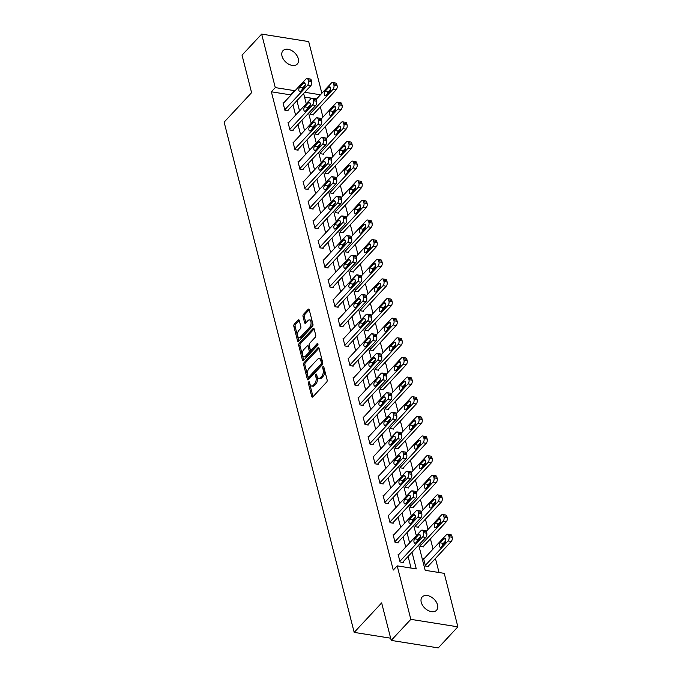 <?xml version="1.0" encoding="UTF-8"?>
<svg xmlns="http://www.w3.org/2000/svg" width="682" height="682" viewBox="0 0 682 682"><rect width="100%" height="100%" fill="white"/><g stroke="black" fill="none" stroke-linecap="round" stroke-linejoin="round"><path stroke-width="1.02" d="M308.707 381.929A1.049 0.563 -81 0 0 308.392 383.378L311.734 396.498A1.5 0.81 -81 0 0 312.271 397.154A1.5 0.81 -81 0 0 312.825 396.907L326.687 382.022A1.5 0.81 -81 0 0 327.138 379.959L323.797 366.839A1.049 0.563 -81 0 0 323.421 366.379A1.049 0.563 -81 0 0 323.038 366.549A1.049 0.563 -81 0 0 322.714 367.999L323.149 369.695A4.8 2.583 -81 0 1 321.691 376.293L320.54 377.53A4.8 2.583 -81 0 1 318.775 378.322A4.8 2.583 -81 0 1 317.062 376.225L316.636 374.529A1.049 0.563 -81 0 0 316.26 374.068A1.049 0.563 -81 0 0 315.877 374.239A1.049 0.563 -81 0 0 315.553 375.688L315.988 377.385A4.8 2.583 -81 0 1 314.53 383.983L313.37 385.228A4.8 2.583 -81 0 1 311.614 386.012A4.8 2.583 -81 0 1 309.901 383.915L309.466 382.218A1.049 0.563 -81 0 0 309.091 381.758A1.049 0.563 -81 0 0 308.707 381.929M309.645 382.9A1.049 0.563 -81 0 0 309.662 383.582L313.004 396.702A1.5 0.81 -81 0 0 313.012 396.711L311.734 396.498M323.967 367.521A1.049 0.563 -81 0 0 323.993 368.195L324.419 369.9L323.149 369.695M316.806 375.211A1.049 0.563 -81 0 0 316.823 375.884L317.258 377.589L315.988 377.385M298.281 58.652A9.778 6.428 -137 0 1 297.301 64.014A9.778 6.428 -137 0 1 288.878 64.279A9.778 6.428 -137 0 1 282.007 56.06A9.778 6.428 -137 0 1 282.987 50.69A9.778 6.428 -137 0 1 291.41 50.434A9.778 6.428 -137 0 1 298.281 58.652M437.512 604.883A9.778 6.428 -137 0 1 436.531 610.254A9.778 6.428 -137 0 1 428.117 610.509A9.778 6.428 -137 0 1 421.246 602.291A9.778 6.428 -137 0 1 422.226 596.921A9.778 6.428 -137 0 1 430.64 596.665A9.778 6.428 -137 0 1 437.512 604.883M299.262 320.438A1.5 0.81 -81 0 0 298.733 319.781A1.5 0.81 -81 0 0 298.179 320.029L294.292 324.206A1.5 0.81 -81 0 0 293.831 326.269L297.548 340.847A1.5 0.81 -81 0 0 298.085 341.503A1.5 0.81 -81 0 0 298.639 341.256L312.501 326.371A1.5 0.81 -81 0 0 312.953 324.308L309.236 309.73A1.5 0.81 -81 0 0 308.707 309.074A1.5 0.81 -81 0 0 308.153 309.321L303.456 314.368A1.5 0.81 -81 0 0 303.004 316.431L304.59 322.671A1.5 0.81 -81 0 0 305.127 323.319A1.5 0.81 -81 0 0 305.672 323.072L308.008 320.574A4.015 2.165 -81 0 1 309.483 319.918A4.015 2.165 -81 0 1 311.069 322.884A4.015 2.165 -81 0 1 309.688 327.181L300.566 336.985A4.015 2.165 -81 0 1 299.091 337.641A4.015 2.165 -81 0 1 297.497 334.674A4.015 2.165 -81 0 1 298.878 330.378L300.395 328.741A1.5 0.81 -81 0 0 300.856 326.678L299.262 320.438L295.562 324.41A1.5 0.81 -81 0 0 295.11 326.473L298.818 341.051A1.5 0.81 -81 0 0 298.827 341.051M418.722 545.046L425.167 570.314L444.238 573.349L457.869 626.835L438.253 647.9L391.212 640.407L381.656 602.905L354.188 632.393L224.131 122.155L251.598 92.667L242.033 55.165L261.658 34.1L308.69 41.593L321.861 93.281M391.212 640.407L410.828 619.35L397.197 565.855L416.267 568.899L412.022 552.241M290.6 95.497L290.43 94.841L271.368 91.806L393.275 570.067L397.197 565.855M271.368 91.806L275.289 87.594L261.658 34.1M304.087 362.628A1.5 0.81 -81 0 0 303.626 364.691L307.343 379.269A1.5 0.81 -81 0 0 307.88 379.925A1.5 0.81 -81 0 0 308.426 379.678L322.296 364.793A1.5 0.81 -81 0 0 322.748 362.73L319.031 348.152A1.5 0.81 -81 0 0 318.503 347.496A1.5 0.81 -81 0 0 317.948 347.743L304.087 362.628L305.357 362.833A1.5 0.81 -81 0 0 304.897 364.896L308.614 379.473L307.343 379.269M302.45 360.053L298.733 345.476A1.5 0.81 -81 0 1 299.185 343.421L313.055 328.536A1.5 0.81 -81 0 1 313.601 328.289A1.5 0.81 -81 0 1 314.138 328.937L315.723 335.177A1.5 0.81 -81 0 1 315.272 337.24L309.645 343.276A1.5 0.81 -81 0 0 309.193 345.339L310.25 349.482A1.5 0.81 -81 0 0 310.779 350.13A1.5 0.81 -81 0 0 311.333 349.892L317.19 343.6A1.049 0.563 -81 0 1 317.573 343.43A1.049 0.563 -81 0 1 317.991 344.205A1.049 0.563 -81 0 1 317.624 345.331L303.533 360.463A1.5 0.81 -81 0 1 302.978 360.71A1.5 0.81 -81 0 1 302.45 360.053L303.72 360.258L300.003 345.68L298.733 345.476M354.188 632.393L390.65 638.199M411.058 568.063L408.1 556.452M405.713 547.083L403.096 536.819M400.701 527.45L398.092 517.186M395.696 507.817L393.088 497.553M390.692 488.184L388.075 477.92M385.688 468.543L383.071 458.278M380.684 448.909L378.067 438.645M375.68 429.276L373.063 419.012M370.676 409.643L368.058 399.379M365.671 390.01L363.054 379.746M360.667 370.377L358.05 360.113M355.663 350.744L353.046 340.48M350.659 331.111L348.042 320.838M345.655 311.469L343.037 301.205M340.65 291.836L338.033 281.572M335.646 272.203L333.029 261.939M330.642 252.57L328.025 242.306M325.638 232.937L323.021 222.673M320.634 213.304L318.017 203.04M315.621 193.671L313.012 183.407M310.617 174.038L308 163.765M305.613 154.396L302.996 144.132M300.609 134.763L297.991 124.499M295.604 115.13L292.987 104.866M398.774 554.526L398.126 554.423L400.053 561.977L403.233 562.48L403.071 561.849M393.77 534.893L393.122 534.79L395.048 542.335L398.228 542.846L398.066 542.216M388.766 515.26L388.118 515.157L390.044 522.702L393.224 523.213L393.062 522.582M383.761 495.626L383.113 495.516L385.04 503.069L388.22 503.58L388.058 502.949M378.757 475.985L378.109 475.883L380.036 483.436L383.216 483.939L383.054 483.316M373.753 456.352L373.105 456.249L375.032 463.803L378.203 464.306L378.05 463.683M368.749 436.719L368.101 436.616L370.028 444.17L373.199 444.673L373.045 444.042M363.745 417.086L363.097 416.983L365.023 424.536L368.195 425.039L368.041 424.409M358.741 397.453L358.093 397.35L360.011 404.903L363.191 405.406L363.029 404.776M353.736 377.819L353.088 377.717L355.007 385.262L358.186 385.773L358.024 385.142M348.732 358.186L348.084 358.084L350.002 365.629L353.182 366.14L353.02 365.509M343.728 338.553L343.08 338.442L344.998 345.996L348.178 346.507L348.016 345.876M338.724 318.912L338.067 318.809L339.994 326.363L343.174 326.866L343.012 326.243M333.72 299.279L333.063 299.176L334.99 306.73L338.17 307.232L338.008 306.602M328.715 279.646L328.059 279.543L329.986 287.096L333.166 287.599L333.004 286.969M323.711 260.012L323.055 259.91L324.982 267.463L328.161 267.966L327.999 267.335M318.699 240.379L318.051 240.277L319.977 247.83L323.157 248.333L322.995 247.702M313.694 220.746L313.047 220.644L314.973 228.189L318.153 228.7L317.991 228.069M308.69 201.113L308.042 201.002L309.969 208.556L313.149 209.067L312.987 208.436M303.686 181.472L303.038 181.369L304.965 188.923L308.145 189.434L307.983 188.803M298.682 161.839L298.034 161.736L299.961 169.289L303.14 169.792L302.978 169.17M293.678 142.206L293.03 142.103L294.956 149.656L298.136 150.159L297.974 149.529M288.674 122.572L288.026 122.47L289.952 130.023L293.124 130.526L292.97 129.895M283.669 102.939L283.021 102.837L284.948 110.39L288.119 110.893L287.966 110.262M439.029 572.522L435.44 558.447M433.053 549.078L430.436 538.814M428.049 529.445L425.432 519.173M423.045 509.804L420.427 499.539M418.032 490.17L415.423 479.906M413.028 470.537L410.411 460.273M408.024 450.904L405.406 440.64M403.019 431.271L400.402 421.007M398.015 411.638L395.398 401.374M393.011 392.005L390.394 381.741M388.007 372.372L385.39 362.099M383.003 352.73L380.385 342.466M377.998 333.097L375.381 322.833M372.994 313.464L370.377 303.2M367.99 293.831L365.373 283.567M362.986 274.198L360.369 263.934M357.982 254.565L355.365 244.301M352.978 234.932L350.36 224.668M347.973 215.29L345.356 205.026M342.969 195.657L340.352 185.393M337.957 176.024L335.348 165.76M332.952 156.391L330.344 146.127M327.948 136.758L325.331 126.494M322.944 117.125L320.327 106.861M316.542 98.992L315.715 98.864M311.58 98.208L304.539 97.083M424.204 558.575L423.556 558.473L425.474 566.017L428.654 566.529L428.492 565.898M419.831 543.861L420.47 546.384L423.65 546.896L423.488 546.265M419.2 538.942L418.552 538.84L418.757 539.65M414.827 524.228L415.466 526.751L418.646 527.263L418.484 526.632M414.196 519.309L413.539 519.198L413.752 520.016M409.822 504.586L410.462 507.118L413.642 507.621L413.48 506.999M409.191 499.667L408.535 499.565L408.748 500.383M404.818 484.953L405.458 487.485L408.637 487.988L408.475 487.357M404.187 480.034L403.531 479.932L403.744 480.75M399.805 465.32L400.453 467.852L403.633 468.355L403.471 467.724M399.183 460.401L398.527 460.299L398.74 461.109M394.801 445.687L395.449 448.219L398.629 448.722L398.467 448.091M394.179 440.768L393.523 440.666L393.736 441.476M389.797 426.054L390.445 428.586L393.625 429.089L393.463 428.458M389.166 421.135L388.518 421.033L388.731 421.843M384.793 406.421L385.441 408.944L388.621 409.456L388.459 408.825M384.162 401.502L383.514 401.4L383.719 402.21M379.789 386.788L380.437 389.311L383.616 389.823L383.455 389.192M379.158 381.869L378.51 381.758L378.715 382.576M374.785 367.155L375.432 369.678L378.612 370.19L378.45 369.559M374.154 362.236L373.506 362.125L373.71 362.943M369.78 347.513L370.428 350.045L373.608 350.548L373.446 349.926M369.15 342.594L368.502 342.492L368.706 343.31M364.776 327.88L365.424 330.412L368.595 330.915L368.442 330.284M364.145 322.961L363.497 322.859L363.702 323.677M359.772 308.247L360.42 310.779L363.591 311.282L363.438 310.651M359.141 303.328L358.493 303.226L358.698 304.036M354.768 288.614L355.416 291.146L358.587 291.649L358.434 291.018M354.137 283.695L353.489 283.593L353.694 284.403M349.764 268.981L350.403 271.513L353.583 272.016L353.421 271.385M349.133 264.062L348.485 263.96L348.69 264.769M344.76 249.348L345.399 251.871L348.579 252.383L348.417 251.752M344.129 244.429L343.481 244.327L343.685 245.136M339.755 229.715L340.395 232.238L343.575 232.75L343.413 232.119M339.125 224.796L338.477 224.685L338.681 225.503M334.751 210.082L335.391 212.605L338.57 213.116L338.408 212.486M334.12 205.154L333.472 205.052L333.677 205.87M329.747 190.44L330.386 192.972L333.566 193.475L333.404 192.853M329.116 185.521L328.46 185.419L328.673 186.237M324.743 170.807L325.382 173.339L328.562 173.842L328.4 173.211M324.112 165.888L323.456 165.786L323.669 166.604M319.739 151.174L320.378 153.706L323.558 154.209L323.396 153.578M319.108 146.255L318.451 146.153L318.665 146.962M314.726 131.541L315.374 134.073L318.554 134.576L318.392 133.945M314.104 126.622L313.447 126.52L313.66 127.329M309.722 111.908L310.37 114.44L313.55 114.943L313.388 114.312M309.091 106.989L308.443 106.886L308.656 107.696M457.869 626.835L410.828 619.35M303.618 93.46L306.235 103.724M307.352 108.114L307.548 108.881M308.622 113.093L311.239 123.357M312.356 127.756L312.552 128.514M313.626 132.726L316.243 142.99M317.36 147.389L317.556 148.147M318.63 152.359L321.248 162.623M322.364 167.022L322.56 167.789M323.635 171.992L326.252 182.256M327.369 186.655L327.565 187.422M328.639 191.625L331.256 201.898M332.373 206.288L332.569 207.055M333.643 211.267L336.26 221.531M337.385 225.921L337.573 226.688M338.647 230.9L341.264 241.164M342.39 245.554L342.577 246.321M343.651 250.533L346.268 260.797M347.394 265.187L347.59 265.954M348.655 270.166L351.273 280.43M352.398 284.829L352.594 285.588M353.66 289.799L356.277 300.063M357.402 304.462L357.598 305.221M358.672 309.432L361.281 319.696M362.406 324.095L362.602 324.862M363.677 329.065L366.294 339.329M367.41 343.728L367.607 344.495M368.681 348.698L371.298 358.971M372.415 363.361L372.611 364.128M373.685 368.34L376.302 378.604M377.419 382.994L377.615 383.761M378.689 387.973L381.306 398.237M382.423 402.627L382.619 403.394M383.693 407.606L386.31 417.87M387.427 422.26L387.623 423.028M388.697 427.239L391.315 437.503M392.431 441.902L392.627 442.661M393.702 446.872L396.319 457.136M397.435 461.535L397.632 462.302M398.706 466.505L401.323 476.769M402.44 481.168L402.636 481.935M403.71 486.138L406.327 496.402M407.444 500.801L407.64 501.568M408.714 505.771L411.331 516.044M412.448 520.434L412.644 521.201M413.718 525.413L416.335 535.677M417.452 540.067L417.648 540.835M320.463 94.781L304.718 92.275M294.522 91.286L294.36 90.629L275.289 87.594M409.635 542.872L407.018 532.608M404.631 523.239L402.013 512.975M399.626 503.606L397.009 493.342M394.622 483.964L392.005 473.7M389.618 464.331L387.001 454.067M384.605 444.698L381.997 434.434M379.601 425.065L376.993 414.801M374.597 405.432L371.98 395.168M369.593 385.799L366.976 375.535M364.589 366.166L361.972 355.902M359.585 346.533L356.967 336.26M354.58 326.891L351.963 316.627M349.576 307.258L346.959 296.994M344.572 287.625L341.955 277.361M339.568 267.992L336.951 257.728M334.564 248.359L331.946 238.095M329.559 228.726L326.942 218.462M324.555 209.093L321.938 198.829M319.551 189.46L316.934 179.187M314.547 169.818L311.93 159.554M309.543 150.185L306.926 139.921M304.539 130.552L301.921 120.288M299.526 110.919L296.917 100.655M290.43 94.841L294.36 90.629M311.614 386.012L312.885 386.217A4.8 2.583 -81 0 0 314.649 385.424L313.37 385.228M317.258 377.589A4.8 2.583 -81 0 1 315.8 384.188L314.649 385.424M318.775 378.322L320.046 378.519A4.8 2.583 -81 0 0 321.81 377.734L320.54 377.53M324.419 369.9A4.8 2.583 -81 0 1 322.961 376.498L321.81 377.734M319.031 348.144L305.357 362.833M308.076 376.754A1.049 0.563 -81 0 0 308.452 377.206A1.049 0.563 -81 0 0 308.835 377.035L321.009 363.975A1.049 0.563 -81 0 0 321.324 362.526L320.864 360.735A4.8 2.583 -81 0 0 319.159 358.647A4.8 2.583 -81 0 0 317.394 359.431L309.074 368.357A4.8 2.583 -81 0 0 307.616 374.964L308.076 376.754M308.452 377.206L309.722 377.41A1.049 0.563 -81 0 0 310.105 377.24L308.835 377.035M319.159 358.647L320.429 358.843A4.8 2.583 -81 0 1 322.143 360.94L322.595 362.73A1.049 0.563 -81 0 1 322.279 364.171L310.105 377.24M314.138 328.937L300.455 343.617A1.5 0.81 -81 0 0 300.003 345.68M310.779 350.13L312.058 350.335A1.5 0.81 -81 0 0 312.603 350.088L317.991 344.308M303.814 349.542A4.015 2.165 -81 0 0 302.433 353.839A4.015 2.165 -81 0 0 304.027 356.814A4.015 2.165 -81 0 0 305.502 356.149L308.716 352.696A1.5 0.81 -81 0 0 309.168 350.642L308.111 346.499A1.5 0.81 -81 0 0 307.582 345.842A1.5 0.81 -81 0 0 307.028 346.089L303.814 349.542M304.027 356.814L305.297 357.01A4.015 2.165 -81 0 0 306.772 356.354L305.502 356.149M307.582 345.842L308.852 346.047A1.5 0.81 -81 0 1 309.389 346.703L310.438 350.838A1.5 0.81 -81 0 1 309.986 352.901L306.772 356.354M299.091 337.641L300.361 337.846A4.015 2.165 -81 0 0 301.836 337.189L300.566 336.985M309.483 319.918L310.753 320.122A4.015 2.165 -81 0 1 312.339 323.089A4.015 2.165 -81 0 1 310.958 327.386L301.836 337.189M309.236 309.722L304.726 314.572A1.5 0.81 -81 0 0 304.274 316.627L305.86 322.867A1.5 0.81 -81 0 0 305.86 322.876L304.59 322.671M428.006 566.427L451.271 541.448A3.052 1.645 99 0 0 452.192 537.246L451.876 535.992A3.052 1.645 99 0 0 450.785 534.654L447.605 534.151A3.052 1.645 -81 0 0 446.488 534.654L423.71 559.095M447.605 534.151A3.052 1.645 -81 0 1 448.696 535.481L449.02 536.743A3.052 1.645 -81 0 1 448.091 540.945L425.321 565.395M445.798 540.749L443.36 543.366A2.447 1.321 -81 0 0 442.533 545.464M443.948 538.814L440.18 542.863A2.447 1.321 -81 0 0 439.344 545.481A2.447 1.321 -81 0 0 440.308 547.288A2.447 1.321 -81 0 0 441.211 546.887L444.979 542.846A2.447 1.321 -81 0 0 445.815 540.229A2.447 1.321 -81 0 0 444.843 538.413A2.447 1.321 -81 0 0 443.948 538.814L445.576 539.078M398.288 555.054L421.058 530.605A3.052 1.645 -81 0 1 422.184 530.102A3.052 1.645 -81 0 1 423.275 531.431L423.59 532.693A3.052 1.645 -81 0 1 422.661 536.896L399.891 561.346M402.585 562.377L425.841 537.399L422.661 536.896M418.526 534.765A2.447 1.321 99 0 1 419.421 534.364A2.447 1.321 99 0 1 420.393 536.18A2.447 1.321 99 0 1 419.549 538.797L415.781 542.838A2.447 1.321 99 0 1 414.886 543.239A2.447 1.321 99 0 1 413.914 541.431A2.447 1.321 99 0 1 414.758 538.814L418.526 534.765L420.155 535.029M417.111 541.414A2.447 1.321 99 0 1 417.938 539.317L420.376 536.7M422.184 530.102L425.363 530.605A3.052 1.645 99 0 1 426.446 531.943L426.77 533.196A3.052 1.645 99 0 1 425.841 537.399M423.002 546.793L446.267 521.815A3.052 1.645 99 0 0 447.187 517.612L446.872 516.351A3.052 1.645 99 0 0 445.781 515.021L442.601 514.518A3.052 1.645 -81 0 0 441.484 515.021L426.241 531.372M442.601 514.518A3.052 1.645 -81 0 1 443.692 515.848L444.016 517.109A3.052 1.645 -81 0 1 443.087 521.312L420.317 545.762M418.705 539.462L420.027 538.047M440.794 521.116L438.356 523.733A2.447 1.321 -81 0 0 437.529 525.831M438.944 519.181L435.176 523.222A2.447 1.321 -81 0 0 434.34 525.848A2.447 1.321 -81 0 0 435.304 527.655A2.447 1.321 -81 0 0 436.207 527.254L439.975 523.213A2.447 1.321 -81 0 0 440.811 520.588A2.447 1.321 -81 0 0 439.839 518.78A2.447 1.321 -81 0 0 438.944 519.181L440.572 519.445M417.998 527.152L441.263 502.182A3.052 1.645 99 0 0 442.183 497.979L441.868 496.718A3.052 1.645 99 0 0 440.777 495.388L437.597 494.885A3.052 1.645 -81 0 0 436.48 495.379L421.237 511.739M437.597 494.885A3.052 1.645 -81 0 1 438.688 496.215L439.012 497.476A3.052 1.645 -81 0 1 438.083 501.679L415.304 526.12M413.701 519.829L415.023 518.414M435.789 501.483L433.351 504.1A2.447 1.321 -81 0 0 432.524 506.197M433.94 499.548L430.172 503.589A2.447 1.321 -81 0 0 429.336 506.206A2.447 1.321 -81 0 0 430.299 508.022A2.447 1.321 -81 0 0 431.203 507.621L434.963 503.572A2.447 1.321 -81 0 0 435.807 500.955A2.447 1.321 -81 0 0 434.835 499.147A2.447 1.321 -81 0 0 433.94 499.548L435.568 499.804M393.284 535.413L416.054 510.971A3.052 1.645 -81 0 1 417.179 510.468A3.052 1.645 -81 0 1 418.271 511.798L418.586 513.06A3.052 1.645 -81 0 1 417.657 517.263L394.887 541.713M397.572 542.744L420.837 517.766L417.657 517.263M413.522 515.132A2.447 1.321 99 0 1 414.417 514.731A2.447 1.321 99 0 1 415.389 516.547A2.447 1.321 99 0 1 414.545 519.164L410.777 523.205A2.447 1.321 99 0 1 409.882 523.606A2.447 1.321 99 0 1 408.91 521.798A2.447 1.321 99 0 1 409.754 519.181L413.522 515.132L415.142 515.396M412.107 521.781A2.447 1.321 99 0 1 412.934 519.684L415.372 517.067M417.179 510.468L420.359 510.971A3.052 1.645 99 0 1 421.442 512.31L421.766 513.563A3.052 1.645 99 0 1 420.837 517.766M388.28 515.78L411.05 491.338A3.052 1.645 -81 0 1 412.175 490.835A3.052 1.645 -81 0 1 413.258 492.165L413.582 493.427A3.052 1.645 -81 0 1 412.653 497.63L389.882 522.08M392.568 523.111L415.832 498.133L412.653 497.63M408.518 495.499A2.447 1.321 99 0 1 409.413 495.098A2.447 1.321 99 0 1 410.385 496.905A2.447 1.321 99 0 1 409.541 499.531L405.773 503.572A2.447 1.321 99 0 1 404.878 503.972A2.447 1.321 99 0 1 403.906 502.165A2.447 1.321 99 0 1 404.75 499.539L408.518 495.499L410.138 495.763M407.103 502.148A2.447 1.321 99 0 1 407.93 500.051L410.368 497.434M412.175 490.835L415.355 491.338A3.052 1.645 99 0 1 416.438 492.677L416.762 493.93A3.052 1.645 99 0 1 415.832 498.133M412.994 507.519L436.25 482.549A3.052 1.645 99 0 0 437.179 478.346L436.864 477.085A3.052 1.645 99 0 0 435.772 475.755L432.593 475.252A3.052 1.645 -81 0 0 431.467 475.746L416.233 492.106M432.593 475.252A3.052 1.645 -81 0 1 433.684 476.582L433.999 477.843A3.052 1.645 -81 0 1 433.079 482.038L410.3 506.487M408.697 500.196L410.018 498.781M430.785 481.842L428.347 484.467A2.447 1.321 -81 0 0 427.52 486.564M428.935 479.915L425.167 483.956A2.447 1.321 -81 0 0 424.323 486.573A2.447 1.321 -81 0 0 425.295 488.389A2.447 1.321 -81 0 0 426.199 487.988L429.958 483.939A2.447 1.321 -81 0 0 430.802 481.322A2.447 1.321 -81 0 0 429.831 479.514A2.447 1.321 -81 0 0 428.935 479.915L430.564 480.171M407.989 487.886L431.246 462.916A3.052 1.645 99 0 0 432.175 458.713L431.859 457.452A3.052 1.645 99 0 0 430.768 456.122L427.588 455.61A3.052 1.645 -81 0 0 426.463 456.113L411.229 472.473M427.588 455.61A3.052 1.645 -81 0 1 428.68 456.949L428.995 458.202A3.052 1.645 -81 0 1 428.074 462.405L405.296 486.854M403.693 480.563L405.014 479.148M425.781 462.208L423.343 464.826A2.447 1.321 -81 0 0 422.516 466.923M423.931 460.282L420.163 464.323A2.447 1.321 -81 0 0 419.319 466.94A2.447 1.321 -81 0 0 420.291 468.756A2.447 1.321 -81 0 0 421.195 468.355L424.954 464.306A2.447 1.321 -81 0 0 425.798 461.688A2.447 1.321 -81 0 0 424.826 459.881A2.447 1.321 -81 0 0 423.931 460.282L425.559 460.538M402.985 468.253L426.241 443.283A3.052 1.645 99 0 0 427.171 439.08L426.855 437.818A3.052 1.645 99 0 0 425.764 436.489L422.584 435.977A3.052 1.645 -81 0 0 421.459 436.48L406.225 452.839M422.584 435.977A3.052 1.645 -81 0 1 423.675 437.315L423.991 438.569A3.052 1.645 -81 0 1 423.07 442.771L400.291 467.221M398.689 460.93L400.01 459.515M420.777 442.575L418.339 445.193A2.447 1.321 -81 0 0 417.512 447.29M418.927 440.649L415.159 444.69A2.447 1.321 -81 0 0 414.315 447.307A2.447 1.321 -81 0 0 415.287 449.114A2.447 1.321 -81 0 0 416.182 448.713L419.95 444.673A2.447 1.321 -81 0 0 420.794 442.055A2.447 1.321 -81 0 0 419.822 440.248A2.447 1.321 -81 0 0 418.927 440.649L420.555 440.904M383.275 496.146L406.046 471.697A3.052 1.645 -81 0 1 407.171 471.202A3.052 1.645 -81 0 1 408.254 472.532L408.578 473.794A3.052 1.645 -81 0 1 407.648 477.997L384.878 502.438M387.564 503.469L410.828 478.5L407.648 477.997M403.514 475.866A2.447 1.321 99 0 1 404.409 475.465A2.447 1.321 99 0 1 405.381 477.272A2.447 1.321 99 0 1 404.537 479.889L400.769 483.939A2.447 1.321 99 0 1 399.874 484.339A2.447 1.321 99 0 1 398.902 482.532A2.447 1.321 99 0 1 399.746 479.906L403.514 475.866L405.134 476.121M402.099 482.515A2.447 1.321 99 0 1 402.926 480.418L405.364 477.801M407.171 471.202L410.351 471.705A3.052 1.645 99 0 1 411.434 473.035L411.757 474.297A3.052 1.645 99 0 1 410.828 478.5M378.271 476.513L401.042 452.064A3.052 1.645 -81 0 1 402.167 451.569A3.052 1.645 -81 0 1 403.25 452.899L403.574 454.161A3.052 1.645 -81 0 1 402.644 458.355L379.874 482.805M382.559 483.836L405.824 458.867L402.644 458.355M398.51 456.232A2.447 1.321 99 0 1 399.405 455.832A2.447 1.321 99 0 1 400.377 457.639A2.447 1.321 99 0 1 399.533 460.256L395.765 464.306A2.447 1.321 99 0 1 394.869 464.706A2.447 1.321 99 0 1 393.898 462.89A2.447 1.321 99 0 1 394.742 460.273L398.51 456.232L400.129 456.488M397.095 462.882A2.447 1.321 99 0 1 397.913 460.785L400.36 458.159M402.167 451.569L405.338 452.072A3.052 1.645 99 0 1 406.429 453.402L406.753 454.664A3.052 1.645 99 0 1 405.824 458.867M373.267 456.88L396.037 432.431A3.052 1.645 -81 0 1 397.163 431.928A3.052 1.645 -81 0 1 398.245 433.266L398.569 434.519A3.052 1.645 -81 0 1 397.64 438.722L374.87 463.172M377.555 464.203L400.82 439.234L397.64 438.722M393.497 436.599A2.447 1.321 99 0 1 394.401 436.199A2.447 1.321 99 0 1 395.372 438.006A2.447 1.321 99 0 1 394.528 440.623L390.76 444.673A2.447 1.321 99 0 1 389.865 445.073A2.447 1.321 99 0 1 388.893 443.257A2.447 1.321 99 0 1 389.737 440.64L393.497 436.599L395.125 436.855M392.09 443.24A2.447 1.321 99 0 1 392.909 441.143L395.355 438.526M397.163 431.928L400.334 432.439A3.052 1.645 99 0 1 401.425 433.769L401.749 435.031A3.052 1.645 99 0 1 400.82 439.234M397.981 448.62L421.237 423.641A3.052 1.645 99 0 0 422.167 419.439L421.843 418.185A3.052 1.645 99 0 0 420.76 416.847L417.58 416.344A3.052 1.645 -81 0 0 416.455 416.847L401.221 433.206M417.58 416.344A3.052 1.645 -81 0 1 418.671 417.674L418.987 418.936A3.052 1.645 -81 0 1 418.057 423.138L395.287 447.588M393.685 441.297L395.006 439.873M415.773 422.942L413.335 425.559A2.447 1.321 -81 0 0 412.508 427.657M413.923 421.016L410.155 425.057A2.447 1.321 -81 0 0 409.311 427.674A2.447 1.321 -81 0 0 410.283 429.481A2.447 1.321 -81 0 0 411.178 429.08L414.946 425.039A2.447 1.321 -81 0 0 415.79 422.422A2.447 1.321 -81 0 0 414.818 420.615A2.447 1.321 -81 0 0 413.923 421.016L415.551 421.271M368.263 437.247L391.033 412.798A3.052 1.645 -81 0 1 392.159 412.295A3.052 1.645 -81 0 1 393.241 413.633L393.565 414.886A3.052 1.645 -81 0 1 392.636 419.089L369.866 443.539M372.551 444.57L395.816 419.601L392.636 419.089M388.493 416.966A2.447 1.321 99 0 1 389.396 416.566A2.447 1.321 99 0 1 390.368 418.373A2.447 1.321 99 0 1 389.524 420.99L385.756 425.031A2.447 1.321 99 0 1 384.861 425.432A2.447 1.321 99 0 1 383.889 423.624A2.447 1.321 99 0 1 384.733 421.007L388.493 416.966L390.121 417.222M387.086 423.607A2.447 1.321 99 0 1 387.905 421.51L390.343 418.893M392.159 412.295L395.33 412.806A3.052 1.645 99 0 1 396.421 414.136L396.745 415.398A3.052 1.645 99 0 1 395.816 419.601M392.977 428.987L416.233 404.008A3.052 1.645 99 0 0 417.162 399.805L416.838 398.552A3.052 1.645 99 0 0 415.756 397.214L412.576 396.711A3.052 1.645 -81 0 0 411.451 397.214L396.216 413.573M412.576 396.711A3.052 1.645 -81 0 1 413.667 398.041L413.983 399.302A3.052 1.645 -81 0 1 413.053 403.505L390.283 427.955M388.68 421.664L390.002 420.24M410.769 403.309L408.33 405.926A2.447 1.321 -81 0 0 407.504 408.024M408.919 401.374L405.151 405.423A2.447 1.321 -81 0 0 404.307 408.041A2.447 1.321 -81 0 0 405.279 409.848A2.447 1.321 -81 0 0 406.174 409.447L409.942 405.406A2.447 1.321 -81 0 0 410.786 402.789A2.447 1.321 -81 0 0 409.814 400.973A2.447 1.321 -81 0 0 408.919 401.374L410.547 401.638M363.259 417.614L386.029 393.164A3.052 1.645 -81 0 1 387.146 392.662A3.052 1.645 -81 0 1 388.237 394L388.561 395.253A3.052 1.645 -81 0 1 387.632 399.456L364.861 423.906M367.547 424.937L390.812 399.959L387.632 399.456M383.489 397.333A2.447 1.321 99 0 1 384.392 396.933A2.447 1.321 99 0 1 385.356 398.74A2.447 1.321 99 0 1 384.52 401.357L380.752 405.398A2.447 1.321 99 0 1 379.857 405.799A2.447 1.321 99 0 1 378.885 403.991A2.447 1.321 99 0 1 379.721 401.374L383.489 397.333L385.117 397.589M382.082 403.974A2.447 1.321 99 0 1 382.9 401.877L385.339 399.26M387.146 392.662L390.326 393.164A3.052 1.645 99 0 1 391.417 394.503L391.741 395.756A3.052 1.645 99 0 1 390.812 399.959M387.964 409.353L411.229 384.375A3.052 1.645 99 0 0 412.158 380.172L411.834 378.919A3.052 1.645 99 0 0 410.752 377.581L407.572 377.078A3.052 1.645 -81 0 0 406.446 377.581L391.212 393.932M407.572 377.078A3.052 1.645 -81 0 1 408.663 378.408L408.978 379.669A3.052 1.645 -81 0 1 408.049 383.872L385.279 408.322M383.676 402.022L384.998 400.607M405.764 383.676L403.326 386.293A2.447 1.321 -81 0 0 402.499 388.39M403.915 381.741L400.146 385.79A2.447 1.321 -81 0 0 399.302 388.408A2.447 1.321 -81 0 0 400.274 390.215A2.447 1.321 -81 0 0 401.169 389.814L404.938 385.773A2.447 1.321 -81 0 0 405.781 383.156A2.447 1.321 -81 0 0 404.81 381.34A2.447 1.321 -81 0 0 403.915 381.741L405.534 382.005M358.255 397.981L381.025 373.531A3.052 1.645 -81 0 1 382.142 373.028A3.052 1.645 -81 0 1 383.233 374.358L383.557 375.62A3.052 1.645 -81 0 1 382.628 379.823L359.857 404.273M362.543 405.304L385.807 380.326L382.628 379.823M378.484 377.692A2.447 1.321 99 0 1 379.388 377.291A2.447 1.321 99 0 1 380.351 379.107A2.447 1.321 99 0 1 379.516 381.724L375.748 385.765A2.447 1.321 99 0 1 374.853 386.165A2.447 1.321 99 0 1 373.881 384.358A2.447 1.321 99 0 1 374.716 381.741L378.484 377.692L380.113 377.956M377.078 384.341A2.447 1.321 99 0 1 377.896 382.244L380.334 379.627M382.142 373.028L385.321 373.531A3.052 1.645 99 0 1 386.413 374.87L386.737 376.123A3.052 1.645 99 0 1 385.807 380.326M382.96 389.72L406.225 364.742A3.052 1.645 99 0 0 407.154 360.539L406.83 359.278A3.052 1.645 99 0 0 405.747 357.948L402.568 357.445A3.052 1.645 -81 0 0 401.442 357.939L386.208 374.299M402.568 357.445A3.052 1.645 -81 0 1 403.65 358.775L403.974 360.036A3.052 1.645 -81 0 1 403.045 364.239L380.275 388.68M378.672 382.389L379.993 380.974M400.76 364.043L398.322 366.66A2.447 1.321 -81 0 0 397.495 368.757M398.91 362.108L395.142 366.149A2.447 1.321 -81 0 0 394.298 368.774A2.447 1.321 -81 0 0 395.27 370.582A2.447 1.321 -81 0 0 396.165 370.181L399.933 366.14A2.447 1.321 -81 0 0 400.777 363.515A2.447 1.321 -81 0 0 399.805 361.707A2.447 1.321 -81 0 0 398.91 362.108L400.53 362.364M353.242 378.34L376.021 353.898A3.052 1.645 -81 0 1 377.137 353.395A3.052 1.645 -81 0 1 378.229 354.725L378.553 355.987A3.052 1.645 -81 0 1 377.623 360.19L354.853 384.639M357.538 385.671L380.803 360.693L377.623 360.19M373.48 358.059A2.447 1.321 99 0 1 374.384 357.658A2.447 1.321 99 0 1 375.347 359.474A2.447 1.321 99 0 1 374.512 362.091L370.744 366.132A2.447 1.321 99 0 1 369.84 366.532A2.447 1.321 99 0 1 368.877 364.725A2.447 1.321 99 0 1 369.712 362.108L373.48 358.059L375.109 358.323M372.074 364.708A2.447 1.321 99 0 1 372.892 362.611L375.33 359.994M377.137 353.395L380.317 353.898A3.052 1.645 99 0 1 381.409 355.237L381.732 356.49A3.052 1.645 99 0 1 380.803 360.693M377.956 370.079L401.221 345.109A3.052 1.645 99 0 0 402.15 340.906L401.826 339.645A3.052 1.645 99 0 0 400.743 338.315L397.563 337.812A3.052 1.645 -81 0 0 396.438 338.306L381.204 354.666M397.563 337.812A3.052 1.645 -81 0 1 398.646 339.142L398.97 340.403A3.052 1.645 -81 0 1 398.041 344.606L375.271 369.047M373.668 362.756L374.989 361.341M395.756 344.41L393.318 347.027A2.447 1.321 -81 0 0 392.491 349.124M393.906 342.475L390.138 346.516A2.447 1.321 -81 0 0 389.294 349.133A2.447 1.321 -81 0 0 390.266 350.949A2.447 1.321 -81 0 0 391.161 350.548L394.929 346.499A2.447 1.321 -81 0 0 395.773 343.881A2.447 1.321 -81 0 0 394.801 342.074A2.447 1.321 -81 0 0 393.906 342.475L395.526 342.731M348.238 358.706L371.017 334.257A3.052 1.645 -81 0 1 372.133 333.762A3.052 1.645 -81 0 1 373.225 335.092L373.548 336.354A3.052 1.645 -81 0 1 372.619 340.557L349.849 365.006M352.534 366.038L375.799 341.06L372.619 340.557M368.476 338.425A2.447 1.321 99 0 1 369.371 338.025A2.447 1.321 99 0 1 370.343 339.832A2.447 1.321 99 0 1 369.508 342.458L365.74 346.499A2.447 1.321 99 0 1 364.836 346.899A2.447 1.321 99 0 1 363.873 345.092A2.447 1.321 99 0 1 364.708 342.466L368.476 338.425L370.104 338.69M367.061 345.075A2.447 1.321 99 0 1 367.888 342.978L370.326 340.361M372.133 333.762L375.313 334.265A3.052 1.645 99 0 1 376.404 335.595L376.72 336.857A3.052 1.645 99 0 1 375.799 341.06M372.952 350.446L396.216 325.476A3.052 1.645 99 0 0 397.146 321.273L396.822 320.011A3.052 1.645 99 0 0 395.731 318.682L392.559 318.17A3.052 1.645 -81 0 0 391.434 318.673L376.2 335.033M392.559 318.17A3.052 1.645 -81 0 1 393.642 319.508L393.966 320.762A3.052 1.645 -81 0 1 393.037 324.964L370.266 349.414M368.664 343.123L369.985 341.708M390.752 324.768L388.305 327.394A2.447 1.321 -81 0 0 387.487 329.483M388.902 322.842L385.134 326.883A2.447 1.321 -81 0 0 384.29 329.5A2.447 1.321 -81 0 0 385.262 331.316A2.447 1.321 -81 0 0 386.157 330.915L389.925 326.866A2.447 1.321 -81 0 0 390.769 324.248A2.447 1.321 -81 0 0 389.797 322.441A2.447 1.321 -81 0 0 388.902 322.842L390.522 323.098M343.234 339.073L366.012 314.624A3.052 1.645 -81 0 1 367.129 314.129A3.052 1.645 -81 0 1 368.22 315.459L368.544 316.721A3.052 1.645 -81 0 1 367.615 320.924L344.845 345.365M347.53 346.396L370.795 321.427L367.615 320.924M363.472 318.792A2.447 1.321 99 0 1 364.367 318.392A2.447 1.321 99 0 1 365.339 320.199A2.447 1.321 99 0 1 364.503 322.816L360.735 326.866A2.447 1.321 99 0 1 359.832 327.266A2.447 1.321 99 0 1 358.868 325.45A2.447 1.321 99 0 1 359.704 322.833L363.472 318.792L365.1 319.048M362.057 325.442A2.447 1.321 99 0 1 362.884 323.345L365.322 320.728M367.129 314.129L370.309 314.632A3.052 1.645 99 0 1 371.4 315.962L371.716 317.224A3.052 1.645 99 0 1 370.795 321.427M367.948 330.813L391.212 305.843A3.052 1.645 99 0 0 392.141 301.64L391.818 300.378A3.052 1.645 99 0 0 390.726 299.048L387.555 298.537A3.052 1.645 -81 0 0 386.43 299.04L371.196 315.399M387.555 298.537A3.052 1.645 -81 0 1 388.638 299.875L388.962 301.129A3.052 1.645 -81 0 1 388.032 305.331L365.262 329.781M363.659 323.49L364.981 322.075M385.748 305.135L383.301 307.752A2.447 1.321 -81 0 0 382.483 309.85M383.889 303.209L380.13 307.25A2.447 1.321 -81 0 0 379.286 309.867A2.447 1.321 -81 0 0 380.258 311.683A2.447 1.321 -81 0 0 381.153 311.282L384.921 307.232A2.447 1.321 -81 0 0 385.765 304.615A2.447 1.321 -81 0 0 384.793 302.808A2.447 1.321 -81 0 0 383.889 303.209L385.518 303.464M338.229 319.44L361.008 294.991A3.052 1.645 -81 0 1 362.125 294.488A3.052 1.645 -81 0 1 363.216 295.826L363.54 297.079A3.052 1.645 -81 0 1 362.611 301.282L339.832 325.732M342.526 326.763L365.782 301.794L362.611 301.282M358.468 299.159A2.447 1.321 99 0 1 359.363 298.759A2.447 1.321 99 0 1 360.335 300.566A2.447 1.321 99 0 1 359.491 303.183L355.731 307.232A2.447 1.321 99 0 1 354.828 307.633A2.447 1.321 99 0 1 353.856 305.817A2.447 1.321 99 0 1 354.7 303.2L358.468 299.159L360.096 299.415M357.053 305.8A2.447 1.321 99 0 1 357.88 303.712L360.318 301.086M362.125 294.488L365.305 294.999A3.052 1.645 99 0 1 366.396 296.329L366.711 297.591A3.052 1.645 99 0 1 365.782 301.794M362.943 311.18L386.208 286.21A3.052 1.645 99 0 0 387.137 282.007L386.813 280.745A3.052 1.645 99 0 0 385.722 279.415L382.551 278.904A3.052 1.645 -81 0 0 381.426 279.407L366.191 295.766M382.551 278.904A3.052 1.645 -81 0 1 383.634 280.242L383.957 281.495A3.052 1.645 -81 0 1 383.028 285.698L360.258 310.148M358.655 303.857L359.977 302.441M380.735 285.502L378.297 288.119A2.447 1.321 -81 0 0 377.478 290.217M378.885 283.576L375.126 287.616A2.447 1.321 -81 0 0 374.282 290.234A2.447 1.321 -81 0 0 375.253 292.041A2.447 1.321 -81 0 0 376.149 291.64L379.917 287.599A2.447 1.321 -81 0 0 380.761 284.982A2.447 1.321 -81 0 0 379.789 283.175A2.447 1.321 -81 0 0 378.885 283.576L380.513 283.831M333.225 299.807L355.995 275.358A3.052 1.645 -81 0 1 357.121 274.855A3.052 1.645 -81 0 1 358.212 276.193L358.527 277.446A3.052 1.645 -81 0 1 357.607 281.649L334.828 306.099M337.522 307.13L360.778 282.16L357.607 281.649M353.464 279.526A2.447 1.321 99 0 1 354.359 279.126A2.447 1.321 99 0 1 355.331 280.933A2.447 1.321 99 0 1 354.487 283.55L350.727 287.599A2.447 1.321 99 0 1 349.823 288A2.447 1.321 99 0 1 348.852 286.184A2.447 1.321 99 0 1 349.695 283.567L353.464 279.526L355.092 279.782M352.048 286.167A2.447 1.321 99 0 1 352.875 284.07L355.313 281.453M357.121 274.855L360.301 275.366A3.052 1.645 99 0 1 361.392 276.696L361.707 277.958A3.052 1.645 99 0 1 360.778 282.16M357.939 291.546L381.204 266.568A3.052 1.645 99 0 0 382.133 262.365L381.809 261.112A3.052 1.645 99 0 0 380.718 259.774L377.538 259.271A3.052 1.645 -81 0 0 376.421 259.774L361.187 276.133M377.538 259.271A3.052 1.645 -81 0 1 378.629 260.601L378.953 261.862A3.052 1.645 -81 0 1 378.024 266.065L355.254 290.515M353.651 284.224L354.964 282.8M375.731 265.869L373.293 268.486A2.447 1.321 -81 0 0 372.474 270.584M373.881 263.934L370.113 267.983A2.447 1.321 -81 0 0 369.277 270.601A2.447 1.321 -81 0 0 370.249 272.408A2.447 1.321 -81 0 0 371.144 272.007L374.912 267.966A2.447 1.321 -81 0 0 375.748 265.349A2.447 1.321 -81 0 0 374.785 263.533A2.447 1.321 -81 0 0 373.881 263.934L375.509 264.198M328.221 280.174L350.991 255.724A3.052 1.645 -81 0 1 352.117 255.221A3.052 1.645 -81 0 1 353.208 256.56L353.523 257.813A3.052 1.645 -81 0 1 352.603 262.016L329.824 286.466M332.518 287.497L355.774 262.527L352.603 262.016M348.459 259.893A2.447 1.321 99 0 1 349.355 259.492A2.447 1.321 99 0 1 350.326 261.3A2.447 1.321 99 0 1 349.482 263.917L345.714 267.958A2.447 1.321 99 0 1 344.819 268.358A2.447 1.321 99 0 1 343.847 266.551A2.447 1.321 99 0 1 344.691 263.934L348.459 259.893L350.088 260.149M347.044 266.534A2.447 1.321 99 0 1 347.871 264.437L350.309 261.82M352.117 255.221L355.296 255.733A3.052 1.645 99 0 1 356.388 257.063L356.703 258.325A3.052 1.645 99 0 1 355.774 262.527M352.935 271.913L376.2 246.935A3.052 1.645 99 0 0 377.129 242.732L376.805 241.479A3.052 1.645 99 0 0 375.714 240.141L372.534 239.638A3.052 1.645 -81 0 0 371.417 240.141L356.175 256.5M372.534 239.638A3.052 1.645 -81 0 1 373.625 240.968L373.949 242.229A3.052 1.645 -81 0 1 373.02 246.432L350.25 270.882M348.647 264.59L349.96 263.167M370.727 246.236L368.289 248.853A2.447 1.321 -81 0 0 367.47 250.95M368.877 244.301L365.109 248.35A2.447 1.321 -81 0 0 364.273 250.967A2.447 1.321 -81 0 0 365.245 252.775A2.447 1.321 -81 0 0 366.14 252.374L369.908 248.333A2.447 1.321 -81 0 0 370.744 245.716A2.447 1.321 -81 0 0 369.78 243.9A2.447 1.321 -81 0 0 368.877 244.301L370.505 244.565M323.217 260.541L345.987 236.091A3.052 1.645 -81 0 1 347.112 235.588A3.052 1.645 -81 0 1 348.204 236.918L348.519 238.18A3.052 1.645 -81 0 1 347.598 242.383L324.82 266.833M327.513 267.864L350.77 242.886L347.598 242.383M343.455 240.252A2.447 1.321 99 0 1 344.35 239.851A2.447 1.321 99 0 1 345.322 241.667A2.447 1.321 99 0 1 344.478 244.284L340.71 248.325A2.447 1.321 99 0 1 339.815 248.725A2.447 1.321 99 0 1 338.843 246.918A2.447 1.321 99 0 1 339.687 244.301L343.455 240.252L345.083 240.516M342.04 246.901A2.447 1.321 99 0 1 342.867 244.804L345.305 242.187M347.112 235.588L350.292 236.091A3.052 1.645 99 0 1 351.383 237.43L351.699 238.683A3.052 1.645 99 0 1 350.77 242.886M347.931 252.28L371.196 227.302A3.052 1.645 99 0 0 372.125 223.099L371.801 221.846A3.052 1.645 99 0 0 370.71 220.508L367.53 220.005A3.052 1.645 -81 0 0 366.413 220.508L351.17 236.859M367.53 220.005A3.052 1.645 -81 0 1 368.621 221.335L368.945 222.596A3.052 1.645 -81 0 1 368.016 226.799L345.245 251.249M343.634 244.949L344.956 243.534M365.723 226.603L363.284 229.22A2.447 1.321 -81 0 0 362.466 231.317M363.873 224.668L360.105 228.717A2.447 1.321 -81 0 0 359.269 231.334A2.447 1.321 -81 0 0 360.232 233.142A2.447 1.321 -81 0 0 361.136 232.741L364.904 228.7A2.447 1.321 -81 0 0 365.74 226.083A2.447 1.321 -81 0 0 364.776 224.267A2.447 1.321 -81 0 0 363.873 224.668L365.501 224.932M318.213 240.908L340.983 216.458A3.052 1.645 -81 0 1 342.108 215.955A3.052 1.645 -81 0 1 343.199 217.285L343.515 218.547A3.052 1.645 -81 0 1 342.586 222.75L319.815 247.199M322.509 248.231L345.765 223.253L342.586 222.75M338.451 220.618A2.447 1.321 99 0 1 339.346 220.218A2.447 1.321 99 0 1 340.318 222.034A2.447 1.321 99 0 1 339.474 224.651L335.706 228.692A2.447 1.321 99 0 1 334.811 229.092A2.447 1.321 99 0 1 333.839 227.285A2.447 1.321 99 0 1 334.683 224.668L338.451 220.618L340.079 220.883M337.036 227.268A2.447 1.321 99 0 1 337.863 225.171L340.301 222.554M342.108 215.955L345.288 216.458A3.052 1.645 99 0 1 346.371 217.797L346.695 219.05A3.052 1.645 99 0 1 345.765 223.253M342.927 232.647L366.191 207.669A3.052 1.645 99 0 0 367.112 203.466L366.797 202.204A3.052 1.645 99 0 0 365.705 200.875L362.526 200.372A3.052 1.645 -81 0 0 361.409 200.866L346.166 217.226M362.526 200.372A3.052 1.645 -81 0 1 363.617 201.702L363.941 202.963A3.052 1.645 -81 0 1 363.012 207.166L340.241 231.607M338.63 225.316L339.951 223.901M360.718 206.97L358.28 209.587A2.447 1.321 -81 0 0 357.453 211.684M358.868 205.035L355.1 209.076A2.447 1.321 -81 0 0 354.265 211.701A2.447 1.321 -81 0 0 355.228 213.509A2.447 1.321 -81 0 0 356.132 213.108L359.9 209.067A2.447 1.321 -81 0 0 360.735 206.441A2.447 1.321 -81 0 0 359.764 204.634A2.447 1.321 -81 0 0 358.868 205.035L360.497 205.291M313.209 221.266L335.979 196.825A3.052 1.645 -81 0 1 337.104 196.322A3.052 1.645 -81 0 1 338.195 197.652L338.511 198.914A3.052 1.645 -81 0 1 337.581 203.117L314.811 227.566M317.497 228.598L340.761 203.62L337.581 203.117M333.447 200.985A2.447 1.321 99 0 1 334.342 200.585A2.447 1.321 99 0 1 335.314 202.401A2.447 1.321 99 0 1 334.47 205.018L330.702 209.059A2.447 1.321 99 0 1 329.807 209.459A2.447 1.321 99 0 1 328.835 207.652A2.447 1.321 99 0 1 329.679 205.035L333.447 200.985L335.075 201.25M332.032 207.635A2.447 1.321 99 0 1 332.859 205.538L335.297 202.921M337.104 196.322L340.284 196.825A3.052 1.645 99 0 1 341.367 198.164L341.691 199.417A3.052 1.645 99 0 1 340.761 203.62M337.922 213.006L361.187 188.036A3.052 1.645 99 0 0 362.108 183.833L361.792 182.571A3.052 1.645 99 0 0 360.701 181.242L357.521 180.739A3.052 1.645 -81 0 0 356.405 181.233L341.162 197.592M357.521 180.739A3.052 1.645 -81 0 1 358.613 182.068L358.937 183.33A3.052 1.645 -81 0 1 358.007 187.533L335.229 211.974M333.626 205.683L334.947 204.268M355.714 187.328L353.276 189.954A2.447 1.321 -81 0 0 352.449 192.051M353.864 185.402L350.096 189.443A2.447 1.321 -81 0 0 349.261 192.06A2.447 1.321 -81 0 0 350.224 193.876A2.447 1.321 -81 0 0 351.128 193.475L354.896 189.425A2.447 1.321 -81 0 0 355.731 186.808A2.447 1.321 -81 0 0 354.759 185.001A2.447 1.321 -81 0 0 353.864 185.402L355.493 185.657M308.204 201.633L330.975 177.184A3.052 1.645 -81 0 1 332.1 176.689A3.052 1.645 -81 0 1 333.191 178.019L333.507 179.281A3.052 1.645 -81 0 1 332.577 183.484L309.807 207.925M312.492 208.965L335.757 183.987L332.577 183.484M328.443 181.352A2.447 1.321 99 0 1 329.338 180.952A2.447 1.321 99 0 1 330.31 182.759A2.447 1.321 99 0 1 329.466 185.385L325.698 189.425A2.447 1.321 99 0 1 324.803 189.826A2.447 1.321 99 0 1 323.831 188.019A2.447 1.321 99 0 1 324.675 185.393L328.443 181.352L330.062 181.608M327.028 188.002A2.447 1.321 99 0 1 327.854 185.905L330.293 183.287M332.1 176.689L335.28 177.192A3.052 1.645 99 0 1 336.362 178.522L336.686 179.784A3.052 1.645 99 0 1 335.757 183.987M332.918 193.373L356.175 168.403A3.052 1.645 99 0 0 357.104 164.2L356.788 162.938A3.052 1.645 99 0 0 355.697 161.608L352.517 161.097A3.052 1.645 -81 0 0 351.401 161.6L336.158 177.959M352.517 161.097A3.052 1.645 -81 0 1 353.608 162.435L353.932 163.689A3.052 1.645 -81 0 1 353.003 167.891L330.224 192.341M328.622 186.05L329.943 184.634M350.71 167.695L348.272 170.321A2.447 1.321 -81 0 0 347.445 172.41M348.86 165.769L345.092 169.809A2.447 1.321 -81 0 0 344.248 172.427A2.447 1.321 -81 0 0 345.22 174.242A2.447 1.321 -81 0 0 346.124 173.842L349.883 169.792A2.447 1.321 -81 0 0 350.727 167.175A2.447 1.321 -81 0 0 349.755 165.368A2.447 1.321 -81 0 0 348.86 165.769L350.488 166.024M303.2 182L325.97 157.551A3.052 1.645 -81 0 1 327.096 157.056A3.052 1.645 -81 0 1 328.178 158.386L328.502 159.648A3.052 1.645 -81 0 1 327.573 163.851L304.803 188.292M307.488 189.323L330.753 164.353L327.573 163.851M323.438 161.719A2.447 1.321 99 0 1 324.334 161.319A2.447 1.321 99 0 1 325.305 163.126A2.447 1.321 99 0 1 324.462 165.743L320.693 169.792A2.447 1.321 99 0 1 319.798 170.193A2.447 1.321 99 0 1 318.826 168.377A2.447 1.321 99 0 1 319.67 165.76L323.438 161.719L325.058 161.975M322.023 168.369A2.447 1.321 99 0 1 322.85 166.272L325.288 163.646M327.096 157.056L330.276 157.559A3.052 1.645 99 0 1 331.358 158.889L331.682 160.151A3.052 1.645 99 0 1 330.753 164.353M327.914 173.74L351.17 148.77A3.052 1.645 99 0 0 352.1 144.567L351.784 143.305A3.052 1.645 99 0 0 350.693 141.975L347.513 141.464A3.052 1.645 -81 0 0 346.388 141.967L331.154 158.326M347.513 141.464A3.052 1.645 -81 0 1 348.604 142.802L348.92 144.055A3.052 1.645 -81 0 1 347.999 148.258L325.22 172.708M323.618 166.417L324.939 165.001M345.706 148.062L343.268 150.679A2.447 1.321 -81 0 0 342.441 152.777M343.856 146.136L340.088 150.176A2.447 1.321 -81 0 0 339.244 152.794A2.447 1.321 -81 0 0 340.216 154.601A2.447 1.321 -81 0 0 341.119 154.2L344.879 150.159A2.447 1.321 -81 0 0 345.723 147.542A2.447 1.321 -81 0 0 344.751 145.735A2.447 1.321 -81 0 0 343.856 146.136L345.484 146.391M298.196 162.367L320.966 137.917A3.052 1.645 -81 0 1 322.092 137.414A3.052 1.645 -81 0 1 323.174 138.753L323.498 140.006A3.052 1.645 -81 0 1 322.569 144.209L299.799 168.659M302.484 169.69L325.749 144.72L322.569 144.209M318.434 142.086A2.447 1.321 99 0 1 319.329 141.685A2.447 1.321 99 0 1 320.301 143.493A2.447 1.321 99 0 1 319.457 146.11L315.689 150.159A2.447 1.321 99 0 1 314.794 150.56A2.447 1.321 99 0 1 313.822 148.744A2.447 1.321 99 0 1 314.666 146.127L318.434 142.086L320.054 142.342M317.019 148.727A2.447 1.321 99 0 1 317.846 146.639L320.284 144.013M322.092 137.414L325.263 137.926A3.052 1.645 99 0 1 326.354 139.256L326.678 140.518A3.052 1.645 99 0 1 325.749 144.72M322.91 154.106L346.166 129.128A3.052 1.645 99 0 0 347.095 124.934L346.78 123.672A3.052 1.645 99 0 0 345.689 122.342L342.509 121.831A3.052 1.645 -81 0 0 341.384 122.334L326.149 138.693M342.509 121.831A3.052 1.645 -81 0 1 343.6 123.169L343.916 124.422A3.052 1.645 -81 0 1 342.995 128.625L320.216 153.075M318.613 146.783L319.935 145.36M340.702 128.429L338.263 131.046A2.447 1.321 -81 0 0 337.437 133.143M338.852 126.502L335.084 130.543A2.447 1.321 -81 0 0 334.24 133.16A2.447 1.321 -81 0 0 335.212 134.968A2.447 1.321 -81 0 0 336.107 134.567L339.875 130.526A2.447 1.321 -81 0 0 340.719 127.909A2.447 1.321 -81 0 0 339.747 126.102A2.447 1.321 -81 0 0 338.852 126.502L340.48 126.758M293.192 142.734L315.962 118.284A3.052 1.645 -81 0 1 317.087 117.781A3.052 1.645 -81 0 1 318.17 119.12L318.494 120.373A3.052 1.645 -81 0 1 317.565 124.576L294.795 149.026M297.48 150.057L320.745 125.087L317.565 124.576M313.422 122.453A2.447 1.321 99 0 1 314.325 122.052A2.447 1.321 99 0 1 315.297 123.86A2.447 1.321 99 0 1 314.453 126.477L310.685 130.518A2.447 1.321 99 0 1 309.79 130.918A2.447 1.321 99 0 1 308.818 129.111A2.447 1.321 99 0 1 309.662 126.494L313.422 122.453L315.05 122.709M312.015 129.094A2.447 1.321 99 0 1 312.833 126.997L315.28 124.38M317.087 117.781L320.259 118.293A3.052 1.645 99 0 1 321.35 119.623L321.674 120.885A3.052 1.645 99 0 1 320.745 125.087M317.906 134.473L341.162 109.495A3.052 1.645 99 0 0 342.091 105.292L341.776 104.039A3.052 1.645 99 0 0 340.685 102.701L337.505 102.198A3.052 1.645 -81 0 0 336.379 102.701L321.145 119.06M337.505 102.198A3.052 1.645 -81 0 1 338.596 103.528L338.911 104.789A3.052 1.645 -81 0 1 337.991 108.992L315.212 133.442M313.609 127.15L314.931 125.727M335.697 108.796L333.259 111.413A2.447 1.321 -81 0 0 332.432 113.51M333.848 106.861L330.079 110.91A2.447 1.321 -81 0 0 329.236 113.527A2.447 1.321 -81 0 0 330.207 115.335A2.447 1.321 -81 0 0 331.102 114.934L334.871 110.893A2.447 1.321 -81 0 0 335.715 108.276A2.447 1.321 -81 0 0 334.743 106.46A2.447 1.321 -81 0 0 333.848 106.861L335.476 107.125M288.188 123.101L310.958 98.651A3.052 1.645 -81 0 1 312.083 98.148A3.052 1.645 -81 0 1 313.166 99.487L313.49 100.74A3.052 1.645 -81 0 1 312.561 104.943L289.79 129.392M292.476 130.424L315.74 105.446L312.561 104.943M308.417 102.82A2.447 1.321 99 0 1 309.321 102.419A2.447 1.321 99 0 1 310.293 104.227A2.447 1.321 99 0 1 309.449 106.844L305.681 110.885A2.447 1.321 99 0 1 304.786 111.285A2.447 1.321 99 0 1 303.814 109.478A2.447 1.321 99 0 1 304.658 106.861L308.417 102.82L310.046 103.076M307.011 109.461A2.447 1.321 99 0 1 307.829 107.364L310.276 104.747M312.083 98.148L315.255 98.66A3.052 1.645 99 0 1 316.346 99.99L316.67 101.251A3.052 1.645 99 0 1 315.74 105.446M312.902 114.84L336.158 89.862A3.052 1.645 99 0 0 337.087 85.659L336.763 84.406A3.052 1.645 99 0 0 335.68 83.068L332.501 82.565A3.052 1.645 -81 0 0 331.375 83.068L316.141 99.427M332.501 82.565A3.052 1.645 -81 0 1 333.592 83.895L333.907 85.156A3.052 1.645 -81 0 1 332.978 89.359L310.208 113.809M308.605 107.517L309.926 106.094M330.693 89.163L328.255 91.78A2.447 1.321 -81 0 0 327.428 93.877M328.843 87.228L325.075 91.277A2.447 1.321 -81 0 0 324.231 93.894A2.447 1.321 -81 0 0 325.203 95.702A2.447 1.321 -81 0 0 326.098 95.301L329.866 91.26A2.447 1.321 -81 0 0 330.71 88.643A2.447 1.321 -81 0 0 329.738 86.827A2.447 1.321 -81 0 0 328.843 87.228L330.472 87.492M283.183 103.468L305.954 79.018A3.052 1.645 -81 0 1 307.079 78.515A3.052 1.645 -81 0 1 308.162 79.845L308.486 81.107A3.052 1.645 -81 0 1 307.556 85.31L284.786 109.759M287.472 110.791L310.736 85.813L307.556 85.31M303.413 83.178A2.447 1.321 99 0 1 304.317 82.778A2.447 1.321 99 0 1 305.28 84.594A2.447 1.321 99 0 1 304.445 87.211L300.677 91.252A2.447 1.321 99 0 1 299.782 91.652A2.447 1.321 99 0 1 298.81 89.845A2.447 1.321 99 0 1 299.654 87.228L303.413 83.178L305.042 83.443M302.007 89.828A2.447 1.321 99 0 1 302.825 87.731L305.263 85.114M307.079 78.515L310.25 79.018A3.052 1.645 99 0 1 311.342 80.357L311.665 81.61A3.052 1.645 99 0 1 310.736 85.813M309.662 383.582L308.392 383.378M323.993 368.195L322.714 367.999M316.823 375.884L315.553 375.688M315.8 384.188L314.53 383.983M322.961 376.498L321.691 376.293M318.946 347.905L317.948 347.743M304.897 364.896L303.626 364.691M322.279 364.171L321.009 363.975M322.595 362.73L321.324 362.526M322.143 360.94L320.864 360.735M300.455 343.617L299.185 343.421M314.052 328.69L313.055 328.536M312.603 350.088L311.333 349.892M317.889 343.711L317.19 343.6M309.986 352.901L308.716 352.696M310.438 350.838L309.168 350.642M309.389 346.703L308.111 346.499M310.958 327.386L309.688 327.181M304.274 316.627L303.004 316.431M304.726 314.572L303.456 314.368M309.151 309.483L308.153 309.321M298.818 341.051L297.548 340.847M295.11 326.473L293.831 326.269M295.562 324.41L294.292 324.206M299.176 320.19L298.179 320.029M448.091 540.945L451.271 541.448M449.02 536.743L452.192 537.246M448.696 535.481L451.876 535.992M443.36 543.366L440.18 542.863M426.446 531.943L423.275 531.431M426.77 533.196L423.59 532.693M414.758 538.814L417.938 539.317M443.087 521.312L446.267 521.815M444.016 517.109L447.187 517.612M443.692 515.848L446.872 516.351M438.356 523.733L435.176 523.222M438.083 501.679L441.263 502.182M439.012 497.476L442.183 497.979M438.688 496.215L441.868 496.718M433.351 504.1L430.172 503.589M421.442 512.31L418.271 511.798M421.766 513.563L418.586 513.06M409.754 519.181L412.934 519.684M416.438 492.677L413.258 492.165M416.762 493.93L413.582 493.427M404.75 499.539L407.93 500.051M433.079 482.038L436.25 482.549M433.999 477.843L437.179 478.346M433.684 476.582L436.864 477.085M428.347 484.467L425.167 483.956M428.074 462.405L431.246 462.916M428.995 458.202L432.175 458.713M428.68 456.949L431.859 457.452M423.343 464.826L420.163 464.323M423.07 442.771L426.241 443.283M423.991 438.569L427.171 439.08M423.675 437.315L426.855 437.818M418.339 445.193L415.159 444.69M411.434 473.035L408.254 472.532M411.757 474.297L408.578 473.794M399.746 479.906L402.926 480.418M406.429 453.402L403.25 452.899M406.753 454.664L403.574 454.161M394.742 460.273L397.913 460.785M401.425 433.769L398.245 433.266M401.749 435.031L398.569 434.519M389.737 440.64L392.909 441.143M418.057 423.138L421.237 423.641M418.987 418.936L422.167 419.439M418.671 417.674L421.843 418.185M413.335 425.559L410.155 425.057M396.421 414.136L393.241 413.633M396.745 415.398L393.565 414.886M384.733 421.007L387.905 421.51M413.053 403.505L416.233 404.008M413.983 399.302L417.162 399.805M413.667 398.041L416.838 398.552M408.33 405.926L405.151 405.423M391.417 394.503L388.237 394M391.741 395.756L388.561 395.253M379.721 401.374L382.9 401.877M408.049 383.872L411.229 384.375M408.978 379.669L412.158 380.172M408.663 378.408L411.834 378.919M403.326 386.293L400.146 385.79M386.413 374.87L383.233 374.358M386.737 376.123L383.557 375.62M374.716 381.741L377.896 382.244M403.045 364.239L406.225 364.742M403.974 360.036L407.154 360.539M403.65 358.775L406.83 359.278M398.322 366.66L395.142 366.149M381.409 355.237L378.229 354.725M381.732 356.49L378.553 355.987M369.712 362.108L372.892 362.611M398.041 344.606L401.221 345.109M398.97 340.403L402.15 340.906M398.646 339.142L401.826 339.645M393.318 347.027L390.138 346.516M376.404 335.595L373.225 335.092M376.72 336.857L373.548 336.354M364.708 342.466L367.888 342.978M393.037 324.964L396.216 325.476M393.966 320.762L397.146 321.273M393.642 319.508L396.822 320.011M388.305 327.394L385.134 326.883M371.4 315.962L368.22 315.459M371.716 317.224L368.544 316.721M359.704 322.833L362.884 323.345M388.032 305.331L391.212 305.843M388.962 301.129L392.141 301.64M388.638 299.875L391.818 300.378M383.301 307.752L380.13 307.25M366.396 296.329L363.216 295.826M366.711 297.591L363.54 297.079M354.7 303.2L357.88 303.712M383.028 285.698L386.208 286.21M383.957 281.495L387.137 282.007M383.634 280.242L386.813 280.745M378.297 288.119L375.126 287.616M361.392 276.696L358.212 276.193M361.707 277.958L358.527 277.446M349.695 283.567L352.875 284.07M378.024 266.065L381.204 266.568M378.953 261.862L382.133 262.365M378.629 260.601L381.809 261.112M373.293 268.486L370.113 267.983M356.388 257.063L353.208 256.56M356.703 258.325L353.523 257.813M344.691 263.934L347.871 264.437M373.02 246.432L376.2 246.935M373.949 242.229L377.129 242.732M373.625 240.968L376.805 241.479M368.289 248.853L365.109 248.35M351.383 237.43L348.204 236.918M351.699 238.683L348.519 238.18M339.687 244.301L342.867 244.804M368.016 226.799L371.196 227.302M368.945 222.596L372.125 223.099M368.621 221.335L371.801 221.846M363.284 229.22L360.105 228.717M346.371 217.797L343.199 217.285M346.695 219.05L343.515 218.547M334.683 224.668L337.863 225.171M363.012 207.166L366.191 207.669M363.941 202.963L367.112 203.466M363.617 201.702L366.797 202.204M358.28 209.587L355.1 209.076M341.367 198.164L338.195 197.652M341.691 199.417L338.511 198.914M329.679 205.035L332.859 205.538M358.007 187.533L361.187 188.036M358.937 183.33L362.108 183.833M358.613 182.068L361.792 182.571M353.276 189.954L350.096 189.443M336.362 178.522L333.191 178.019M336.686 179.784L333.507 179.281M324.675 185.393L327.854 185.905M353.003 167.891L356.175 168.403M353.932 163.689L357.104 164.2M353.608 162.435L356.788 162.938M348.272 170.321L345.092 169.809M331.358 158.889L328.178 158.386M331.682 160.151L328.502 159.648M319.67 165.76L322.85 166.272M347.999 148.258L351.17 148.77M348.92 144.055L352.1 144.567M348.604 142.802L351.784 143.305M343.268 150.679L340.088 150.176M326.354 139.256L323.174 138.753M326.678 140.518L323.498 140.006M314.666 146.127L317.846 146.639M342.995 128.625L346.166 129.128M343.916 124.422L347.095 124.934M343.6 123.169L346.78 123.672M338.263 131.046L335.084 130.543M321.35 119.623L318.17 119.12M321.674 120.885L318.494 120.373M309.662 126.494L312.833 126.997M337.991 108.992L341.162 109.495M338.911 104.789L342.091 105.292M338.596 103.528L341.776 104.039M333.259 111.413L330.079 110.91M316.346 99.99L313.166 99.487M316.67 101.251L313.49 100.74M304.658 106.861L307.829 107.364M332.978 89.359L336.158 89.862M333.907 85.156L337.087 85.659M333.592 83.895L336.763 84.406M328.255 91.78L325.075 91.277M311.342 80.357L308.162 79.845M311.665 81.61L308.486 81.107M299.654 87.228L302.825 87.731"/></g></svg>
